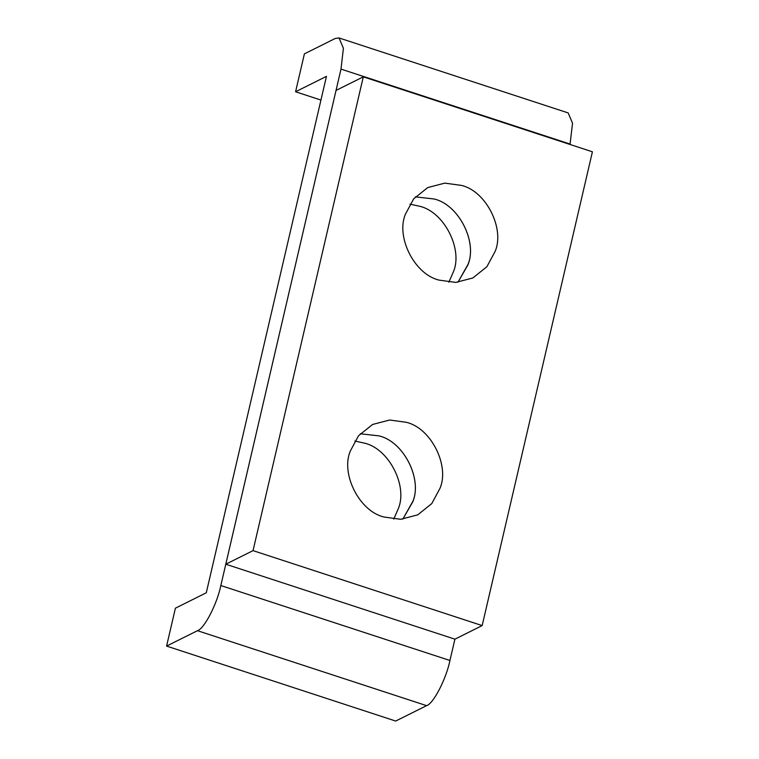 <?xml version="1.0" encoding="UTF-8"?>
<svg xmlns="http://www.w3.org/2000/svg" width="759" height="759" viewBox="0 0 759 759"><rect width="100%" height="100%" fill="white"/><g stroke="black" fill="none" stroke-linecap="round" stroke-linejoin="round"><path stroke-width="1.14" d="M406.188 422.279L389.68 420.021L372.622 424.452L358.552 435.732L350.345 450.998C340.497 473.616 359.32 511.452 384.139 517.04L400.648 519.298L417.706 514.868L431.776 503.587L439.983 488.322C449.84 465.703 431.017 427.867 406.188 422.279M412.735 501.908C422.583 479.299 403.76 441.453 378.94 435.875L360.259 433.768L378.94 435.875C403.399 441.377 422.308 478.474 412.981 501.101L402.82 519.137L412.735 501.908M461.32 185.386L444.812 183.128L427.753 187.558L413.683 198.839L405.477 214.104C395.619 236.723 414.442 274.559 439.271 280.147L455.779 282.405L472.838 277.974L486.908 266.694L495.115 251.428C504.972 228.81 486.139 190.974 461.32 185.386M467.857 265.014C477.715 242.406 458.891 204.56 434.063 198.981L415.382 196.875L434.063 198.981C458.521 204.484 477.43 241.58 468.104 264.208L457.952 282.244L467.857 265.014M363.295 76.839L336.038 90.425L225.784 564.212L454.907 639.173L482.164 625.587L592.418 151.8L363.295 76.839L253.041 550.626L482.164 625.587M253.041 550.626L225.784 564.212M448.854 282.206L453.569 271.456C462.895 248.829 443.987 211.733 419.528 206.23L409.936 204.162M393.731 519.099L398.447 508.35C407.763 485.722 388.855 448.626 364.405 443.123L354.814 441.055M335.288 38.453L304.397 53.861L295.574 91.763L326.465 76.355L206.287 592.788L175.405 608.187L166.582 646.089L197.473 630.691C204.266 628.794 217.112 603.965 220.831 585.54L341 69.107L343.41 48.263L339.036 37.95L335.288 38.453M570.028 144.476L572.533 123.224L568.159 112.911L339.036 37.95M166.582 646.089L395.705 721.05L426.596 705.652C433.389 703.754 446.235 678.926 449.945 660.491L454.907 639.173M320.953 100.065L295.574 91.763M570.123 144.068L341 69.107M449.945 660.491L220.831 585.54M426.596 705.652L197.473 630.691"/></g></svg>
